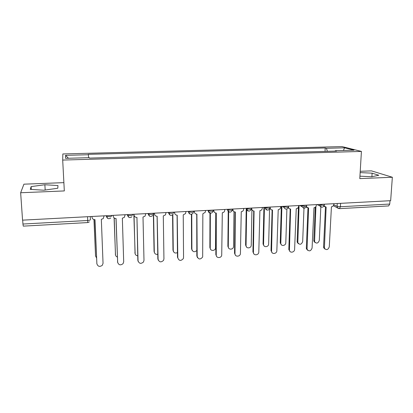 <?xml version="1.0" encoding="UTF-8"?>
<svg xmlns="http://www.w3.org/2000/svg" width="413" height="413" viewBox="0 0 413 413"><rect width="100%" height="100%" fill="white"/><g stroke="black" fill="none" stroke-linecap="round" stroke-linejoin="round"><path stroke-width="0.62" d="M63.881 182.639L23.933 184.172L20.65 192.747L22.555 220.15L390.657 200.687L392.35 177.249L371.452 170.868L360.229 171.297M361.421 151.421L342.031 146.579L62.848 153.951L62.693 160.068L361.421 151.421L359.79 178.607L392.35 177.249M20.65 192.747L64.32 190.93L62.693 160.068M87.571 216.711L87.773 222.566L23.273 226.133L22.942 224.027L87.742 220.496C89.42 220.366 90.313 220.103 90.406 219.706L90.271 216.567M22.674 220.139L22.942 224.027M389.996 200.723L389.758 204.053L388.628 205.922L339.46 208.642L340.426 206.737L389.758 204.053M327.432 151.328L326.389 148.303L344.587 147.813L354.013 150.187L335.279 150.714L335.051 151.112M68.439 158.256L65.559 155.35L65.59 158.339L89.296 157.668L89.425 158.096L336.569 151.065L335.279 150.714M65.559 155.35L88.403 154.736L88.614 157.689M326.389 148.303L325.191 147.978L88.279 154.343L88.403 154.736M359.94 176.175L371.845 176.754L378.793 175.251L372.118 173.166L360.151 172.608M30.278 189.361L43.85 190.223L57.794 188.245L57.965 185.54L44.867 184.745L31.13 186.593L30.278 189.361M325.031 151.395L325.191 147.978M344.587 147.813L343.399 150.487M371.891 176.743L372.118 173.166M31.316 189.428L31.13 186.593M45.182 190.032L44.867 184.745M324.055 205.948L326.146 207.109L324.396 248.239C326.425 250.397 328.051 249.932 329.28 246.845L331.433 206.82C332.785 206.608 333.559 205.782 333.766 204.347L333.802 203.692M324.923 249.054L323.735 247.8L323.575 246.778L325.454 207.078M324.659 206.712L323.854 206.268M315.919 206.583L314.582 241.775C316.549 243.861 318.124 243.417 319.301 240.443L320.906 205.204M315.109 242.576L313.968 241.373L313.813 240.381L315.248 207.3M306.4 206.701L308.609 208.059L307.045 249.256C309.032 251.708 310.71 251.321 312.083 248.094L313.978 207.77C315.351 207.553 316.141 206.717 316.337 205.271L316.368 204.616M307.618 250.273L306.42 248.812L306.338 248.027L307.964 208.038M307.055 207.631L306.188 207.073M288.434 207.331L288.434 207.331C288.744 208.451 289.472 209.019 290.613 209.035L289.43 250.257C289.781 253.303 294.634 252.462 294.608 249.369L296.245 208.73C297.639 208.508 298.434 207.672 298.625 206.216L298.645 205.55M290.029 251.502L288.821 249.302L290.179 209.014M289.152 208.56L288.233 207.858M299.084 205.529L297.814 242.699C299.745 245.074 301.366 244.708 302.677 241.6L304.061 206.247M298.387 243.696L297.236 242.292L297.154 241.538L298.423 207.114M281.893 206.438L280.804 243.613C281.155 246.556 285.837 245.756 285.801 242.772L286.896 209.04M281.398 244.832L280.236 242.71L281.336 206.469M270.216 207.93C270.407 209.277 271.165 209.974 272.492 210.021L271.558 251.254C271.594 254.573 276.891 253.964 276.849 250.66L278.217 209.706C279.632 209.484 280.432 208.642 280.618 207.171L280.639 206.505M272.141 252.746L271.016 250.593L272.105 210.005M270.949 209.489L269.973 208.611M270.226 207.052L270.216 207.594M251.744 208.033L251.734 208.704C251.847 210.181 252.627 210.95 254.067 211.017L253.422 252.364C253.226 255.848 258.837 255.446 258.801 251.987L259.891 210.702C261.326 210.48 262.136 209.623 262.312 208.142L262.327 207.471M253.954 253.99L252.926 251.904L253.732 211.012M252.426 210.424L251.403 209.298M232.947 209.024L232.942 209.706C233.071 211.193 233.872 211.967 235.338 212.034L234.987 253.706C234.806 257.02 240.123 256.948 240.428 253.644L241.254 211.714C242.555 211.539 243.36 210.8 243.67 209.489L243.711 208.457M235.462 255.234L234.532 253.236L235.054 212.034M233.582 211.358L232.534 209.845M264.434 207.362L263.556 244.522C263.602 247.717 268.708 247.15 268.656 243.964L269.555 209.319M264.134 245.967L263.055 244.098L263.917 207.388M246.68 209.401L246.06 245.534C245.885 248.889 251.295 248.518 251.249 245.188L251.92 210.062M246.592 247.113L245.601 245.11L246.21 209.061M228.657 210.997L228.291 246.767C228.131 249.958 233.252 249.906 233.536 246.721L233.985 211.688M228.761 248.254L227.878 246.334L228.234 210.651M213.836 210.036L213.831 210.723C213.975 212.22 214.796 213 216.288 213.067L216.242 255.069C216.087 258.223 221.105 258.435 221.719 255.311L222.308 212.741C223.459 212.612 224.244 211.988 224.662 210.873L224.78 209.458M216.649 256.483L215.839 254.594L216.056 213.072M214.404 212.282L213.428 210.057M210.346 212.803L210.238 248.022C210.093 251.063 214.93 251.28 215.514 248.275L215.772 213.041M210.64 249.395L209.866 247.583L209.969 212.452M194.394 211.064L194.399 211.755C194.554 213.263 195.39 214.053 196.913 214.12L197.187 256.458C198.503 259.601 200.336 259.782 202.675 256.989L202.845 213.8L205.287 212.236L205.524 210.475M197.517 257.733L196.831 255.972L196.738 214.125M194.399 211.755L194.038 211.084M191.751 214.233L191.895 249.297C192.788 252.038 194.43 252.446 196.815 250.526M192.221 250.536L191.565 248.853L191.42 214.301M174.616 212.112L174.627 212.809C174.797 214.326 175.654 215.121 177.203 215.188L177.807 257.867C179.02 260.939 180.848 261.207 183.284 258.667L183.553 257.449L183.243 214.863L185.566 213.562L185.943 211.513M177.807 257.867L177.497 257.376L177.089 215.194M174.627 212.809L174.317 212.127M172.846 214.667L173.254 250.593C173.77 252.875 175.169 253.551 177.451 252.611M173.501 251.667L172.97 250.139L172.567 214.915M154.498 213.175L154.508 213.877C154.694 215.41 155.577 216.211 157.152 216.278L158.091 259.302C159.227 262.301 161.044 262.642 163.558 260.34L163.94 258.879L163.295 215.942L165.494 214.863L166.021 212.566M158.267 260.2L157.838 258.801L157.095 216.278M154.508 213.877L154.256 213.185M153.579 213.222L154.302 251.909C154.612 253.809 155.763 254.609 157.761 254.32M154.472 252.782L154.07 251.45L153.368 214.177M138.138 261.419L137.839 260.252L136.946 217.372L138.04 260.763C139.104 263.69 140.916 264.103 143.481 262.007L143.992 260.329L143.001 217.047L145.077 216.138L145.748 213.635M135.144 253.892L133.838 214.264M134.024 214.254L134.039 214.961C134.24 216.51 135.144 217.315 136.749 217.383M134.034 214.951L135.041 253.246C135.227 254.785 136.12 255.632 137.725 255.786M113.183 215.359L113.208 216.071C113.425 217.63 114.355 218.446 115.986 218.513L117.643 262.245C118.645 265.11 120.451 265.585 123.064 263.675L123.694 261.806L122.346 218.167L124.313 217.398L125.118 214.724M117.684 262.627L116.058 218.508M113.208 216.071L113.059 215.364M114.215 217.981L115.459 254.609C115.563 255.792 116.187 256.597 117.338 257.025M115.501 254.986L114.091 217.883M91.975 216.479L92.006 217.197C92.238 218.771 93.188 219.592 94.851 219.659L96.885 263.757C97.845 266.561 99.647 267.092 102.285 265.342L103.043 263.308L101.33 219.308L103.188 218.647L104.122 215.834M96.89 263.835L94.99 219.649M92.006 217.197L91.913 216.479M94.025 219.582L95.548 255.993L96.575 257.955M95.553 256.081L93.963 219.566M106.105 215.731L106.42 216.402L109.177 216.701C110.823 216.577 111.665 216.319 111.706 215.937L111.686 215.436M127.158 214.621L127.54 215.256L130.348 215.576C131.959 215.447 132.759 215.199 132.738 214.822L132.723 214.326M147.844 213.526L148.277 214.135L151.148 214.466C152.722 214.342 153.476 214.094 153.399 213.727L153.388 213.232M168.168 212.452L168.654 213.031L171.576 213.376C173.124 213.253 173.832 213.01 173.703 212.649L173.692 212.158M188.142 211.394L188.674 211.941L191.658 212.303C193.17 212.184 193.836 211.946 193.651 211.59L193.651 211.105M207.775 210.356L208.348 210.873L211.389 211.249C212.871 211.136 213.495 210.898 213.263 210.547L213.263 210.067M227.073 209.334L227.682 209.825L230.784 210.217C232.235 210.103 232.818 209.871 232.54 209.525L232.545 209.045M246.05 208.333L246.69 208.792L249.855 209.2C251.274 209.086 251.822 208.859 251.491 208.519L251.502 208.044M264.712 207.347L265.378 207.78L268.6 208.198C269.978 208.09 270.489 207.873 270.143 207.538L270.159 207.058M283.06 206.376L283.788 206.805L287.035 207.218C288.346 207.114 288.837 206.903 288.506 206.588L288.522 206.087M301.113 205.421L301.893 205.844L305.171 206.247C306.42 206.154 306.885 205.953 306.57 205.648L306.591 205.132M318.867 204.481L323.007 205.297C324.195 205.209 324.639 205.018 324.339 204.729L324.365 204.192M333.714 204.74L337.096 206.34L340.426 206.737L340.606 203.335M337.245 203.511L337.096 206.34L337.406 207.641L339.46 208.642M106.234 215.725L107.726 218.431M127.364 214.605L128.908 217.336M148.122 213.511L149.702 216.252M168.519 212.432L170.125 215.178M188.565 211.373L188.571 211.859C188.627 212.963 189.169 213.717 190.181 214.12M208.266 210.331L208.266 210.816C208.322 211.931 208.864 212.69 209.887 213.077M227.63 209.308L227.63 209.789C227.677 210.919 228.219 211.673 229.251 212.045M246.669 208.302L246.664 208.777C246.706 209.918 247.248 210.671 248.285 211.033M265.394 207.311L265.378 207.858C265.445 208.973 265.982 209.696 266.994 210.031M283.803 206.335L283.814 207.269L285.393 209.045M301.908 205.38L301.996 206.65L303.483 208.075M319.719 204.44L319.905 205.989L321.273 207.119M338.639 208.539L333.322 205.684M324.241 247.211L323.575 246.778M313.813 240.381L314.427 240.784M306.957 248.471L306.338 248.027M289.399 249.746L288.821 249.302M297.154 241.538L297.727 241.946M280.236 242.71L280.773 243.123M271.558 251.047L271.016 250.593M253.422 252.364L252.926 251.904M232.942 209.706L232.54 209.391M234.987 253.706L234.532 253.236M263.055 243.897L263.551 244.32M245.601 245.11L246.06 245.534M227.878 246.334L228.291 246.767M213.831 210.723L213.428 210.356M216.242 255.069L215.839 254.594M209.866 247.583L210.238 248.022M197.187 256.458L196.831 255.972M191.565 248.853L191.895 249.297M172.97 250.139L173.254 250.593M158.091 259.302L157.838 258.801M154.07 251.45L154.302 251.909M134.039 214.961L133.843 214.574M138.04 260.763L137.839 260.252M134.855 252.782L135.041 253.246M117.643 262.245L117.493 261.728M115.325 254.134L115.459 254.609M96.885 263.757L96.797 263.231M95.465 255.508L95.548 255.993M317.101 204.574L319.905 205.989C321.825 207.832 323.296 207.517 324.324 205.044M246.695 208.297L246.69 208.792C248.249 211.838 249.844 211.869 251.471 208.88M227.687 209.303L227.682 209.825C229.117 212.798 230.712 212.901 232.457 210.145M208.348 210.325L208.348 210.873C209.608 213.727 211.182 213.944 213.067 211.528M188.669 211.368L188.674 211.941C189.799 214.677 191.343 214.987 193.31 212.876M168.649 212.427L168.654 213.031C169.671 215.658 171.189 216.045 173.207 214.197M148.267 213.5L148.277 214.135C149.212 216.665 150.704 217.119 152.748 215.488M127.519 214.6L127.54 215.256C128.412 217.708 129.878 218.209 131.943 216.758M106.394 215.715L106.42 216.402C107.251 218.782 108.696 219.318 110.772 218.018M299.864 205.488L301.996 206.65C303.854 208.828 305.372 208.606 306.56 205.984M282.378 206.412L283.814 207.269C285.564 209.825 287.128 209.716 288.496 206.934M264.604 207.352L265.378 207.858C266.958 210.821 268.543 210.836 270.138 207.899M87.773 222.566L89.368 221.884M324.396 248.239L323.735 247.8M313.968 241.373L314.582 241.775M307.045 249.256L306.42 248.812M289.43 250.257L288.852 249.808M297.236 242.292L297.814 242.699M280.267 243.2L280.804 243.613M271.558 251.254L271.021 250.799M263.055 244.098L263.556 244.522"/></g></svg>

